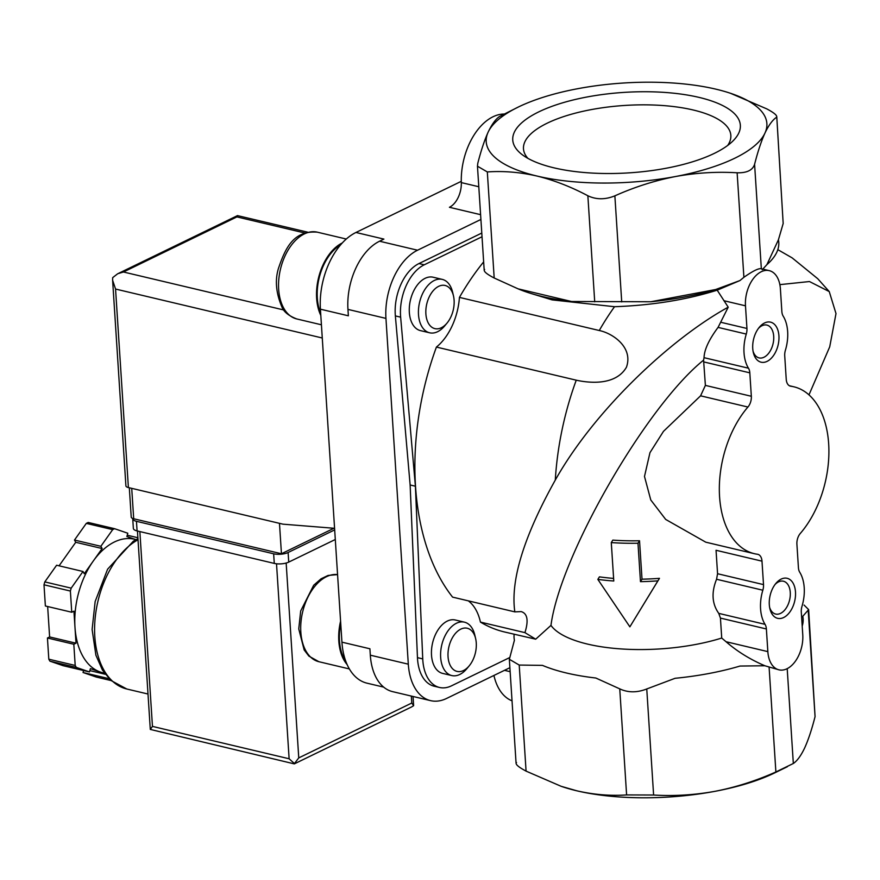 <?xml version="1.0" encoding="UTF-8"?>
<svg xmlns="http://www.w3.org/2000/svg" width="880" height="880" viewBox="0 0 880 880"><rect width="100%" height="100%" fill="white"/><g stroke="black" fill="none" stroke-linecap="round" stroke-linejoin="round"><path stroke-width="1.32" d="M480.436 622.094L524.931 632.632L535.7 639.188L504.548 631.983A219.516 134.442 103.3 0 1 480.436 622.094A51.447 31.515 103.3 0 0 468.347 600.864M483.648 261.888A219.516 134.442 103.3 0 0 459.437 297.396L599.269 330.517C612.964 333.344 633.479 347.512 626.428 367.257C615.791 385.55 589.842 383.196 576.246 380.182L436.414 347.072A219.516 134.442 103.3 0 0 452.584 597.124L514.833 611.875C510.301 580.492 523.787 536.558 555.291 480.073C594.132 410.905 670.208 339.02 728.211 307.186L718.069 327.393C708.95 339.647 704.275 349.734 704.044 357.676L703.582 360.14L705.386 385.396L700.579 395.824L663.476 431.354L649.968 452.661L644.49 476.454L650.771 499.961L665.687 519.431L705.771 542.179L754.358 553.685A85.745 52.514 -76.7 0 1 719.444 494.318A85.745 52.514 -76.7 0 1 747.923 407.033L700.579 395.824M552.112 299.882L614.537 306.713C652.157 305.338 686.367 299.827 717.189 290.169L728.211 307.186M808.973 394.867L829.719 346.83L836 313.577L829.246 291.577L809.468 281.545L779.856 284.636M829.246 291.577L817.729 278.707L792.143 257.873L777.821 249.656M611.292 542.586A116.622 41.217 -3.7 0 0 637.989 543.235L639.529 540.76L642.015 579.183A109.758 38.797 -3.7 0 0 659.472 578.325L629.871 626.835L597.85 579.392A116.622 41.217 -3.7 0 0 613.778 581.009L611.292 542.586L612.821 540.111A109.758 38.797 -3.7 0 0 639.529 540.76M637.989 543.235L640.475 581.658A116.622 41.217 -3.7 0 0 657.888 580.866L629.871 626.835M747.923 407.033A10.285 6.303 -76.7 0 0 751.333 396.275L749.815 372.834A10.285 6.303 -76.7 0 0 748.473 368.203A34.298 21.01 -76.7 0 1 746.273 334.07A10.285 6.303 -76.7 0 0 746.944 328.46L745.481 305.822A27.434 16.808 -76.7 0 1 769.263 270.644A27.434 16.808 -76.7 0 1 780.395 288.871L781.858 311.509A10.285 6.303 -76.7 0 0 783.189 316.14A34.298 21.01 -76.7 0 1 785.4 350.273A10.285 6.303 -76.7 0 0 784.729 355.883L786.236 379.324A10.285 6.303 -76.7 0 0 790.416 386.155A10.285 6.303 -76.7 0 0 790.79 386.232A85.745 52.514 -76.7 0 1 793.881 386.804A85.745 52.514 -76.7 0 1 828.795 446.16A85.745 52.514 -76.7 0 1 800.305 533.445A10.285 6.303 -76.7 0 0 796.906 544.214L798.424 567.655A10.285 6.303 -76.7 0 0 799.755 572.286A34.298 21.01 -76.7 0 1 801.966 606.408A10.285 6.303 -76.7 0 0 801.284 612.018L802.758 634.667A27.434 16.808 -76.7 0 1 778.976 669.845A27.434 16.808 -76.7 0 1 767.844 651.618L766.381 628.969L720.434 618.09L721.721 638.044A109.758 38.797 176.3 0 1 550.968 625.394L535.7 639.188M766.381 628.969A10.285 6.303 -76.7 0 0 765.039 624.338A34.298 21.01 -76.7 0 1 762.828 590.216A10.285 6.303 -76.7 0 0 763.51 584.606L761.992 561.165A10.285 6.303 -76.7 0 0 757.823 554.323A10.285 6.303 -76.7 0 0 757.449 554.257A85.745 52.514 -76.7 0 1 754.358 553.685M761.992 561.165L716.045 550.275L717.563 573.727L716.562 579.26C711.249 592.449 711.986 603.823 718.762 613.382L720.434 618.09M597.85 579.392L599.434 576.851A109.758 38.797 -3.7 0 0 613.602 578.402M657.888 580.866L659.472 578.325M640.475 581.658L642.015 579.183M778.976 669.845L764.841 665.753C750.079 659.417 737.143 651.398 726.033 641.718L721.721 638.044M802.197 626.098A144.848 51.194 -3.7 0 0 802.769 616.297L808.643 609.631L815.067 716.628C811.811 729.388 808.357 739.794 804.705 747.846C801.031 755.612 797.236 760.837 793.331 763.488L775.885 771.969C756.052 780.813 735.845 787.248 715.253 791.274A140.624 49.709 176.3 0 1 576.84 790.812L561.165 786.313L526.075 771.122C518.199 766.931 515.009 764.082 516.516 762.553M787.358 766.722L774.499 772.981A140.624 49.709 176.3 0 1 715.253 791.274C694.584 795.025 674.036 796.279 653.609 795.025L626.604 794.926C610.346 796.048 593.758 794.673 576.84 790.812A140.624 49.709 176.3 0 1 562.298 786.698A140.624 49.709 176.3 0 1 561.165 786.313L562.298 786.698M730.543 93.302L766.777 108.878C774.642 113.069 777.832 115.918 776.325 117.447C772.42 120.131 768.625 125.345 764.951 133.1C761.288 141.152 757.834 151.558 754.589 164.318C752.675 170.214 746.856 173.041 737.132 172.788C716.65 171.545 696.113 172.788 675.499 176.528C654.852 180.565 634.645 187 614.867 195.844C605.22 199.749 596.211 199.727 587.862 195.756C570.944 186.78 554.015 180.213 537.086 176.066A140.624 49.709 176.3 0 1 488.136 132.154A140.624 49.709 176.3 0 1 518.342 107.019A140.624 49.709 176.3 0 1 577.599 88.726A140.624 49.709 176.3 0 1 716.001 89.188A140.624 49.709 176.3 0 1 730.543 93.302A140.624 49.709 176.3 0 1 764.951 133.1A140.624 49.709 176.3 0 1 675.499 176.528A140.624 49.709 176.3 0 1 537.086 176.066C520.036 172.172 503.448 170.808 487.322 171.941L477.466 166.21L477.774 163.372C481.03 150.612 484.484 140.206 488.136 132.154C491.821 124.388 495.605 119.163 499.51 116.512L518.342 107.019M776.754 116.556L783.178 223.509L776.765 116.556M484.627 269.434C483.109 271.051 486.299 273.9 494.186 278.003L518.1 288.849A144.848 51.194 -3.7 0 0 531.256 293.557A144.848 51.194 -3.7 0 0 571.483 301.488L650.738 301.763A144.848 51.194 -3.7 0 0 715.66 289.52L739.937 280.555L743.897 277.299C752.576 271.205 758.274 268.334 760.98 268.686L769.263 270.644M767.074 361.383A20.581 12.606 103.3 0 0 778.371 331.925A20.581 12.606 103.3 0 0 759.33 327.261A20.581 12.606 103.3 0 0 753.335 352.583A20.581 12.606 103.3 0 0 767.074 361.383M783.64 617.529A20.581 12.606 103.3 0 0 794.937 588.071A20.581 12.606 103.3 0 0 775.896 583.407A20.581 12.606 103.3 0 0 769.901 608.729A20.581 12.606 103.3 0 0 783.64 617.529M808.643 609.631L804.089 605.077M762.245 269.72L766.887 264.649A144.848 51.194 -3.7 0 0 778.426 239.767L783.178 223.509M766.887 264.649L778.426 239.767M514.151 634.26A144.848 51.194 -3.7 0 0 514.415 640.233L509.355 659.285L519.211 665.06L542.454 665.379A144.848 51.194 -3.7 0 0 595.826 678.018L619.751 688.864C628.056 692.747 637.054 692.769 646.756 688.963L675.092 678.293A144.848 51.194 -3.7 0 0 740.003 666.05L764.841 665.753M524.931 632.632C528.726 620.499 527.472 613.481 521.18 611.6L514.833 611.875M703.582 360.14C646.14 406.23 559.988 555.962 550.968 625.394M554.004 167.849A114.037 40.315 176.3 0 1 522.159 154.638A114.037 40.315 176.3 0 1 623.942 92.4A114.037 40.315 176.3 0 1 732.897 141.02A114.037 40.315 176.3 0 1 714.263 153.406A114.037 40.315 176.3 0 1 554.004 167.849M518.1 288.849L571.483 301.488M650.738 301.763L715.66 289.52M717.189 290.169L739.937 280.555M429.616 332.794L420.475 330.627A27.434 16.808 -76.7 0 1 409.431 306.295A27.434 16.808 -76.7 0 1 425.139 278.311A27.434 16.808 -76.7 0 1 433.125 277.222L442.266 279.389A27.434 16.808 103.3 0 0 419.595 302.225A27.434 16.808 103.3 0 0 429.616 332.794A27.434 16.808 103.3 0 0 437.602 331.705A27.434 16.808 103.3 0 0 444.62 325.974L446.996 323.125A22.176 13.585 103.3 0 0 453.464 295.834A22.176 13.585 103.3 0 0 436.601 287.573A22.176 13.585 103.3 0 0 426.019 315.403A22.176 13.585 103.3 0 0 441.331 327.756A22.176 13.585 103.3 0 0 446.996 323.125M451.781 675.565L442.64 673.398A27.434 16.808 -76.7 0 1 431.596 649.066A27.434 16.808 -76.7 0 1 447.304 621.082A27.434 16.808 -76.7 0 1 455.29 619.993L464.431 622.16A27.434 16.808 103.3 0 0 441.76 644.996A27.434 16.808 103.3 0 0 451.781 675.565A27.434 16.808 103.3 0 0 459.767 674.476A27.434 16.808 103.3 0 0 466.785 668.745L469.161 665.896A22.176 13.585 103.3 0 0 475.629 638.605A22.176 13.585 103.3 0 0 458.766 630.344A22.176 13.585 103.3 0 0 448.184 658.174A22.176 13.585 103.3 0 0 463.496 670.527A22.176 13.585 103.3 0 0 469.161 665.896M436.414 347.072A51.447 31.515 103.3 0 0 459.437 297.396M509.41 657.712L451.473 685.839A41.162 25.212 -76.7 0 1 439.505 687.467A41.162 25.212 -76.7 0 1 422.741 658.9L415.404 486.222L400.642 317.163A41.162 25.212 -76.7 0 1 424.248 264.803L482.02 236.753M512.028 700.821A54.879 33.616 -76.7 0 1 493.922 675.455M480.59 214.676L449.427 207.295A20.581 12.606 -76.7 0 0 461.318 182.6A54.879 33.616 -76.7 0 1 503.932 114.037M415.404 486.222L410.135 484.979L395.362 315.909A41.162 25.212 -76.7 0 1 418.968 263.56L481.778 233.057M439.505 687.467L434.225 686.224A41.162 25.212 -76.7 0 1 417.461 657.646L410.135 484.979M509.894 667.7L446.534 698.467A54.879 33.616 -76.7 0 1 430.573 700.634A54.879 33.616 -76.7 0 1 408.309 664.18L385.946 318.395A54.879 33.616 -76.7 0 1 417.549 250.217L480.898 219.45M430.573 700.634L392.579 691.636A54.879 33.616 -76.7 0 1 370.315 655.182L369.908 648.78L341.935 642.158L320.408 309.177A61.743 37.818 -76.7 0 1 355.949 232.474L461.285 181.324M320.408 309.177L348.37 315.799L347.952 309.397A54.879 33.616 -76.7 0 1 379.555 241.219L383.911 239.096L355.949 232.474M383.669 687.115L366.982 683.166A61.743 37.818 -76.7 0 1 341.935 642.158M340.725 623.414A43.56 26.675 103.3 0 0 345.862 661.485M340.582 621.137A44.594 27.313 103.3 0 0 347.116 664.565M475.629 638.605L474.782 634.986A27.434 16.808 103.3 0 0 464.431 622.16M340.615 244.838A43.56 26.675 103.3 0 0 320.661 313.137M342.298 242.946A44.594 27.313 103.3 0 0 320.804 315.414M453.464 295.834L452.617 292.215A27.434 16.808 103.3 0 0 442.266 279.389M769.615 607.354A16.863 10.329 103.3 0 0 775.654 614.053A16.863 10.329 103.3 0 0 780.56 613.382A16.863 10.329 103.3 0 0 790.218 596.189A16.863 10.329 103.3 0 0 783.431 581.229A16.863 10.329 103.3 0 0 775.027 584.507M753.06 351.208A16.863 10.329 103.3 0 0 759.088 357.907A16.863 10.329 103.3 0 0 763.994 357.236A16.863 10.329 103.3 0 0 773.652 340.043A16.863 10.329 103.3 0 0 766.865 325.083A16.863 10.329 103.3 0 0 758.461 328.361M727.705 145.431A103.895 36.729 -3.7 0 0 730.84 135.399A103.895 36.729 -3.7 0 0 624.789 105.446A103.895 36.729 -3.7 0 0 523.479 148.808A103.895 36.729 -3.7 0 0 527.879 158.345M129.316 487.773L131.219 517.088A6.864 2.42 -3.7 0 0 133.694 518.76L281.446 553.751L333.96 528.253M334.576 528.308L282.997 524.172L128.392 487.553A6.864 2.42 -3.7 0 1 125.906 485.881L112.662 281.028M128.392 487.553L115.555 289.047L112.585 280.181L112.717 277.607L117.733 273.724L123.453 271.997L283.822 309.98M307.703 232.188L237.446 215.6L236.907 216.909L304.898 233.013M281.446 553.751L279.477 523.336M110.979 680.537L96.239 677.039L83.05 672.518L83.589 670.538M104.456 673.134L102.795 672.749A68.596 42.009 -76.7 0 1 100.375 672.045L90.409 668.624L89.496 671.935L63.118 665.687L49.918 661.155A82.313 50.413 -76.7 0 1 48.807 659.197L47.443 638L49.621 636.944L47.652 606.529M104.742 673.541L100.375 672.045A68.596 42.009 -76.7 0 1 74.976 627.187L73.931 611.171L71.753 612.238L45.375 605.99L44 584.793A82.313 50.413 -76.7 0 1 44.803 581.9L56.617 565.235L83.006 571.483L84.271 573.727L93.203 561.132A68.596 42.009 -76.7 0 1 134.42 539.242L136.07 539.638M59.07 565.818L75.746 542.289L74.481 540.045L86.306 523.38A82.313 50.413 -76.7 0 1 88.209 522.456L114.598 528.704L127.787 533.225L126.874 536.525L135.641 539.539M89.496 671.935L76.307 667.403A82.313 50.413 -76.7 0 1 75.196 665.445L48.807 659.197M76.307 667.403L49.918 661.155M75.196 665.445L73.821 644.248L76.01 643.192L74.976 627.187A68.596 42.009 -76.7 0 1 93.203 561.132L102.135 548.537L100.859 546.293L112.684 529.628A82.313 50.413 -76.7 0 1 114.598 528.704M112.684 529.628L86.306 523.38M71.753 612.238L70.378 591.041A82.313 50.413 -76.7 0 1 71.181 588.148L44.803 581.9M70.378 591.041L44 584.793M71.181 588.148L83.006 571.483M411.785 703.021L413.622 705.683L411.686 706.882L294.305 763.884L150.293 729.421L152.46 726.396L289.124 758.769L294.426 763.554L298.76 757.9L411.785 703.021L411.334 696.08M137.445 531.003L150.293 729.421M73.821 644.248L47.443 638M76.01 643.192L49.621 636.944M102.135 548.537L75.746 542.289M100.859 546.293L74.481 540.045M137.885 537.735L127.237 535.205M105.281 674.267L89.859 670.615M109.054 678.678L83.05 672.518M335.302 539.495L288.739 562.1A10.285 3.641 176.3 0 1 274.274 563.409L137.082 530.915A10.285 3.641 176.3 0 1 133.353 528.396L132.737 518.793A10.285 3.641 176.3 0 1 132.759 518.474M334.675 529.892L288.112 552.497A10.285 3.641 176.3 0 1 273.647 553.795L136.455 521.312A10.285 3.641 176.3 0 1 132.737 518.793M576.246 380.182A219.516 134.442 103.3 0 0 555.291 480.073M614.537 306.713A219.516 134.442 103.3 0 0 599.269 330.517M790.79 386.232L790.053 386.056M746.944 328.46L721.182 322.366M746.273 334.07L718.069 327.393M748.473 368.203L704.044 357.676M749.815 372.834L703.868 361.944M751.333 396.275L705.386 385.396M763.51 584.606L717.563 573.727M762.828 590.216L716.562 579.26M765.039 624.338L718.762 613.382M787.204 668.635L793.331 763.488M769.12 667.458L775.885 771.969M761.343 268.774L754.589 164.318M743.897 277.299L737.132 172.788M745.481 305.822L723.899 300.707M808.214 610.566L815.067 716.628M646.756 688.963L653.609 795.025M619.751 688.864L626.604 794.926M767.844 651.618L726.033 641.718M519.211 665.06L526.075 771.122M494.186 278.003L487.322 171.941M594.715 301.807L587.862 195.756M621.72 301.906L614.867 195.844M504.482 670.329L510.147 671.671M461.318 182.6L478.786 186.736M424.248 264.803L418.968 263.56M400.642 317.163L395.362 315.909M422.741 658.9L417.461 657.646M370.315 655.182L408.309 664.18M379.555 241.219L417.549 250.217M347.952 309.397L385.946 318.395M318.912 661.716L308.913 656.128L304.161 649.946L298.749 628.936L300.685 610.962L313.687 585.244L321.079 578.798L328.042 575.454L337.568 574.585A44.594 27.313 103.3 0 0 302.269 613.569A44.594 27.313 103.3 0 0 318.912 661.716L349.349 668.932M346.291 239.041L317.295 232.166A44.594 27.313 103.3 0 0 280.445 269.269A44.594 27.313 103.3 0 0 296.747 318.945L321.409 324.786M115.555 289.047L322.267 337.997M236.907 216.909L123.453 271.997M133.694 518.76L131.725 488.345M147.994 694.023L126.808 689.007A78.892 48.312 -76.7 0 1 94.919 620.752A78.892 48.312 -76.7 0 1 138.017 539.748M298.76 757.9L286.165 563.035M289.124 758.769L276.518 563.783M152.46 726.396L139.854 531.575M288.112 552.497L288.739 562.1M273.647 553.795L274.274 563.409M136.455 521.312L137.082 530.915M793.881 386.804L789.338 385.726M509.344 659.285L516.087 763.444M484.198 270.369L477.466 166.21M552.112 299.893L531.256 293.557M317.295 232.166C293.469 230.274 285.318 248.27 278.52 268.191C274.813 280.104 275.968 293.095 281.996 307.175C283.888 311.949 288.805 315.876 296.747 318.945M237.347 215.677L118.58 273.339M413.622 705.518L413.039 696.487M126.808 689.007L110.891 680.449L102.465 670.12L95.898 655.215L92.114 629.486L95.15 601.535L107.602 569.195L133.353 541.189L137.951 538.692"/></g></svg>
